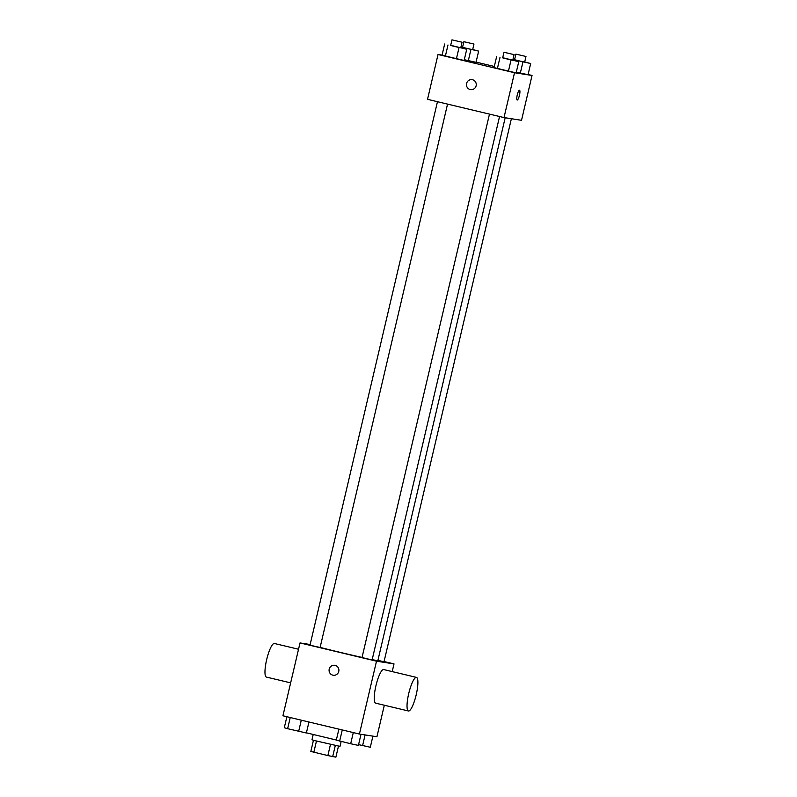 <?xml version="1.0" encoding="UTF-8"?>
<svg xmlns="http://www.w3.org/2000/svg" width="797" height="797" viewBox="0 0 797 797"><rect width="100%" height="100%" fill="white"/><g stroke="black" fill="none" stroke-linecap="round" stroke-linejoin="round"><path stroke-width="1.2" d="M338.476 746.131L335.886 757.15L327.866 755.576L310.83 751.441L313.45 740.264M316.469 741.041L313.849 752.229M330.486 744.378L327.866 755.576M341.146 741.469L340 746.371L315.014 740.672L311.976 739.795L313.201 734.555M335.308 745.464L332.678 756.652M306.417 732.841L336.334 740.024M384.323 705.225L376.931 736.757L359.417 734.047L282.925 715.786L300.021 642.93L310.153 644.504M384.074 661.53L394.017 663.901L376.513 661.191L359.417 734.047M376.513 661.191L300.021 642.93M333.216 675.248A5.041 4.912 98.8 0 1 329.211 669.131A5.041 4.912 98.8 0 1 334.76 665.296A5.041 4.912 98.8 0 1 338.845 671.024A5.041 4.912 98.8 0 1 333.216 675.248A5.041 4.912 98.8 0 1 329.211 669.131A5.041 4.912 98.8 0 1 334.76 665.296M320.125 647.383A31.661 0.548 13.2 0 0 362.047 657.435M372.169 659.637A31.661 0.548 13.2 0 0 377.848 660.653L505.178 117.757M377.908 660.384L384.024 661.729L511.385 118.723M489.478 114.11L362.027 657.515L367.048 658.79L372.119 659.886L499.56 116.521M437.463 101.697L310.013 645.102L315.034 646.377L320.105 647.473L447.545 104.108M394.017 663.901L392.214 671.602M375.736 703.173A17.275 3.786 -76.6 0 1 375.666 703.163A17.275 3.786 -76.6 0 1 375.995 685.48A17.275 3.786 -76.6 0 1 383.686 669.56L416.472 677.39A17.275 3.786 -76.6 0 1 416.173 694.914A17.275 3.786 -76.6 0 1 408.512 710.994A17.275 3.786 -76.6 0 1 408.453 710.984A17.275 3.786 -76.6 0 1 408.781 693.31A17.275 3.786 -76.6 0 1 416.472 677.39M298.536 649.246L274.407 643.488A17.275 3.786 103.4 0 0 274.347 643.468A17.275 3.786 103.4 0 0 266.686 659.557A17.275 3.786 103.4 0 0 266.397 677.081L290.646 682.87M528.092 74.519L532.037 75.456L521.517 120.297L504.013 117.577L427.521 99.326L438.031 54.495L442.056 55.113M532.037 75.456L514.523 72.746L504.013 117.577M514.523 72.746L438.031 54.495M470.579 89.613A5.041 4.912 98.8 0 1 466.574 83.496A5.041 4.912 98.8 0 1 472.123 79.66A5.041 4.912 98.8 0 1 476.207 85.389A5.041 4.912 98.8 0 1 470.579 89.613A5.041 4.912 98.8 0 1 466.574 83.496A5.041 4.912 98.8 0 1 472.123 79.66M528.042 74.739L516.307 72.129L528.042 74.739L530.663 63.531L512.939 59.486M464.113 60.482L442.036 55.212L464.113 60.482L466.743 49.275L450.694 45.299M476.078 62.106L494.319 66.46M516.127 72.896L494.05 67.625L516.127 72.896L518.757 61.688L502.708 57.713M476.018 62.325L464.292 59.715L476.018 62.325L478.648 51.118L460.925 47.073M517.203 100.023A5.041 1.106 -76.6 0 1 517.183 100.014A5.041 1.106 -76.6 0 1 517.283 94.863A5.041 1.106 -76.6 0 1 519.524 90.22A5.041 1.106 -76.6 0 1 519.435 95.331A5.041 1.106 -76.6 0 1 517.203 100.023A5.041 1.106 -76.6 0 1 517.183 100.014A5.041 1.106 -76.6 0 0 519.435 95.331A5.041 1.106 -76.6 0 0 519.524 90.22M472.691 49.514L478.648 51.118M460.985 46.794L462.599 47.143M463.884 41.693L462.569 47.302L467.59 48.567L472.651 49.663L473.966 44.064L463.884 41.693L473.966 44.064M470.937 49.464L468.317 60.672M524.705 61.927L530.663 63.531M512.999 59.207L514.613 59.556M515.898 54.106L514.583 59.715L519.604 60.98L524.675 62.076L525.98 56.477L515.898 54.106L525.98 56.477M522.962 61.877L520.331 73.085M460.786 47.671L466.743 49.275M451.969 39.85L450.664 45.459L455.685 46.724L460.746 47.82L462.061 42.221L451.969 39.85L462.061 42.221M459.032 47.611L456.402 58.829M447.994 44.981L445.364 56.188M444.666 44.004L442.036 55.212M512.8 60.084L518.757 61.688M503.993 52.263L502.678 57.862L507.699 59.137L512.76 60.233L514.075 54.624L503.993 52.263L514.075 54.624M511.046 60.024L508.416 71.242M500.008 57.394L497.378 68.602M496.68 56.418L494.05 67.625M372.906 736.129L370.306 747.247L358.58 744.627M365.096 734.924L362.595 745.584M308.957 722.002L306.377 732.991L287.627 728.697L284.3 727.721L286.88 716.732M301.286 720.169L298.676 731.327M290.247 717.539L287.627 728.697M361.001 734.286L358.391 745.404L350.69 743.74L336.314 740.134L338.894 729.145M353.3 732.582L350.69 743.74M342.262 729.952L339.642 741.11M375.666 703.163L408.453 710.984"/></g></svg>
